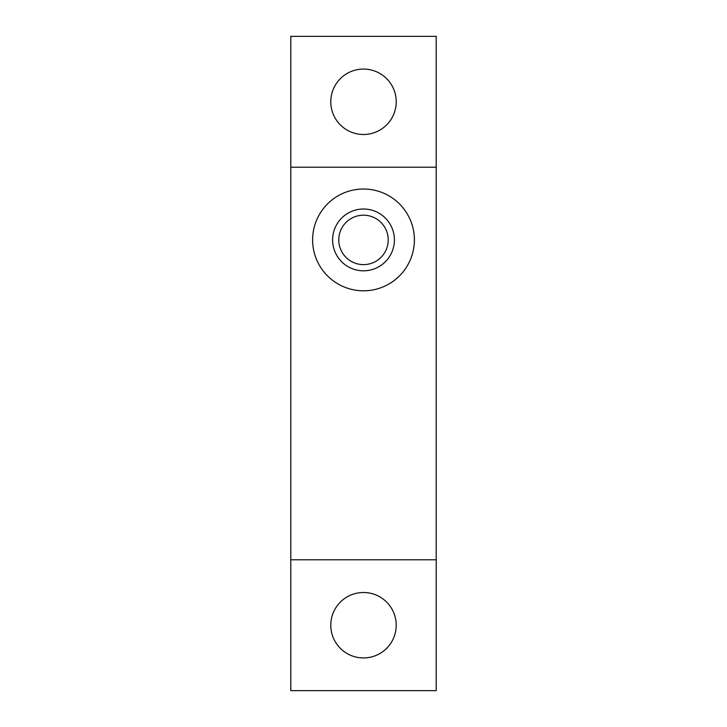 <?xml version="1.0" encoding="UTF-8"?>
<svg xmlns="http://www.w3.org/2000/svg" width="727" height="727" viewBox="0 0 727 727"><rect width="100%" height="100%" fill="white"/><g stroke="black" fill="none" stroke-linecap="round" stroke-linejoin="round"><path stroke-width="1.09" d="M363.5 215.192A24.718 24.718 0 0 0 338.782 239.91A24.718 24.718 0 0 0 363.5 264.628A24.718 24.718 0 0 0 388.218 239.91A24.718 24.718 0 0 0 363.5 215.192M363.5 189.02A50.89 50.89 0 0 0 312.61 239.91A50.89 50.89 0 0 0 363.5 290.8A50.89 50.89 0 0 0 414.39 239.91A50.89 50.89 0 0 0 363.5 189.02M363.5 69.065A32.715 32.715 0 0 0 330.785 101.78A32.715 32.715 0 0 0 363.5 134.495A32.715 32.715 0 0 0 396.215 101.78A32.715 32.715 0 0 0 363.5 69.065M363.5 592.505A32.715 32.715 0 0 0 330.785 625.22A32.715 32.715 0 0 0 363.5 657.935A32.715 32.715 0 0 0 396.215 625.22A32.715 32.715 0 0 0 363.5 592.505M363.5 270.808A30.897 30.897 0 0 1 332.602 239.91A30.897 30.897 0 0 1 363.5 209.012A30.897 30.897 0 0 1 394.397 239.91A30.897 30.897 0 0 1 363.5 270.808M290.8 690.65L436.2 690.65L436.2 559.79L290.8 559.79L290.8 690.65M436.2 167.21L436.2 36.35L290.8 36.35L290.8 167.21L436.2 167.21L436.2 559.79M290.8 167.21L290.8 559.79"/></g></svg>
